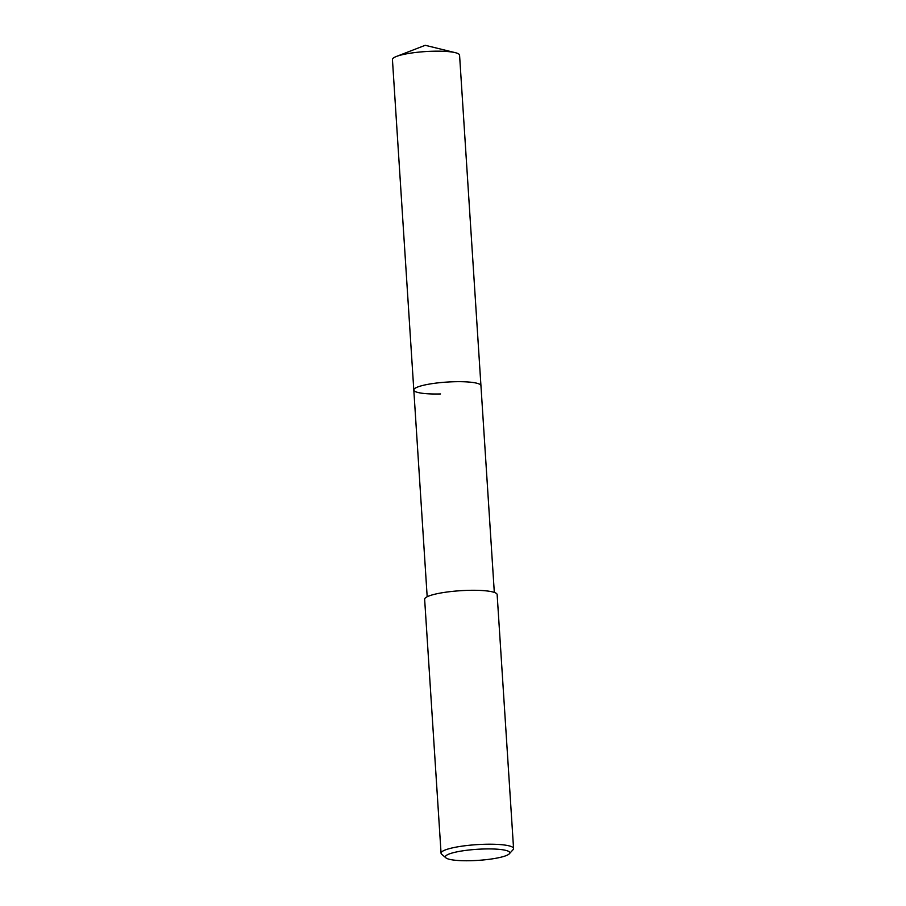 <?xml version="1.0" encoding="UTF-8"?>
<svg xmlns="http://www.w3.org/2000/svg" width="906" height="906" viewBox="0 0 906 906"><rect width="100%" height="100%" fill="white"/><g stroke="black" fill="none" stroke-linecap="round" stroke-linejoin="round"><path stroke-width="1.36" d="M494.314 592.422L459.569 55.164A33.635 5.787 176.3 0 0 455.276 52.661A33.635 5.787 176.3 0 0 432.841 51.234A33.635 5.787 176.3 0 0 396.364 56.478A33.635 5.787 176.3 0 0 392.434 59.502L413.804 390.022A33.635 5.787 -3.7 0 1 454.223 381.743A33.635 5.787 -3.7 0 1 480.939 385.673A33.635 5.787 176.3 0 0 454.223 381.743A33.635 5.787 176.3 0 0 413.804 390.022A33.635 5.787 -3.7 0 0 440.531 393.951M513.566 848.526L497.145 594.596A36.319 6.24 176.3 0 0 468.289 590.35A36.319 6.24 176.3 0 0 424.642 599.285L441.063 853.214A36.319 6.24 -3.7 0 1 484.71 844.279A36.319 6.24 -3.7 0 1 513.566 848.526A36.319 6.24 -3.7 0 1 513.079 849.658L509.365 853.758A32.288 5.549 -3.7 0 1 471.007 860.7A32.288 5.549 -3.7 0 1 445.911 857.857A32.288 5.549 -3.7 0 1 484.144 848.979A32.288 5.549 -3.7 0 1 509.365 853.758M445.911 857.857L441.698 854.267A36.319 6.24 -3.7 0 1 441.063 853.214M396.364 56.478L425.22 45.3L455.276 52.661M427.179 596.76L413.804 390.022"/></g></svg>
